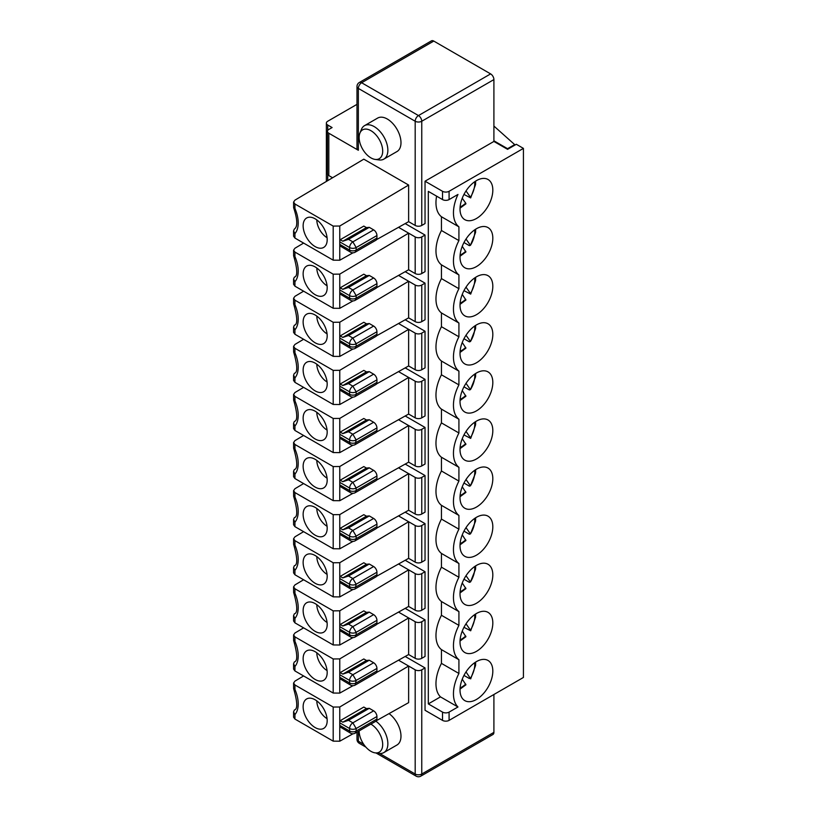 <?xml version="1.0" encoding="UTF-8"?>
<svg xmlns="http://www.w3.org/2000/svg" width="817" height="817" viewBox="0 0 817 817"><rect width="100%" height="100%" fill="white"/><g stroke="black" fill="none" stroke-linecap="round" stroke-linejoin="round"><path stroke-width="1.23" d="M460.032 641.018L465.925 636.709L462.248 631.081M355.201 733.166L375.963 721.176A4.636 2.676 -120 0 0 376.933 719.052L356.161 731.041L356.161 728.519L376.933 716.519A4.636 2.676 -120 0 0 373.645 710.841L352.873 722.841A4.636 2.676 120 0 0 349.594 728.519A4.636 2.676 -0 0 0 356.161 728.519L352.873 722.841L348.502 720.308L342.823 722.208L340.199 720.686A4.636 2.676 120 0 0 339.76 722.831L339.76 725.363A4.636 2.676 120 0 0 340.199 726.997L350.554 733.166A4.636 4.636 0 0 0 355.191 733.166L356.161 731.041A4.636 2.676 180 0 1 349.594 731.041A4.636 2.676 120 0 0 350.554 733.166M350.554 348.389L340.199 342.221A4.636 2.676 -60 0 1 339.76 340.577L349.594 346.265A4.636 2.676 0 0 0 356.161 346.265L376.933 334.265A4.636 2.676 60 0 1 375.963 336.39L355.201 348.389L356.161 346.265L356.161 343.732L376.933 331.743A4.636 2.676 -120 0 0 373.645 326.065L352.873 338.054L356.161 343.732A4.636 2.676 -0 0 1 349.594 343.732L349.594 346.265A4.636 2.676 -60 0 0 350.554 348.389A4.636 4.636 0 0 0 355.201 348.389M366.435 612.382L342.823 626.006L340.199 624.494L363.81 610.861L366.435 612.382L369.274 612.127L373.645 614.65L352.873 626.639A4.636 2.676 120 0 0 349.594 632.317A4.636 2.676 -0 0 0 356.161 632.317L376.933 620.328A4.636 2.676 -120 0 0 373.645 614.65M376.933 620.328L376.933 622.85A4.636 2.676 60 0 1 375.963 624.974L355.201 636.974L356.161 634.85L356.161 632.317L352.873 626.639L348.502 624.117L342.823 626.006M340.199 720.686L363.81 707.052L366.435 708.574L342.823 722.208M405.191 464.076L425.034 475.535L425.034 512.147L421.756 514.036A4.636 2.676 180 0 1 415.189 514.036L408.633 510.247L376.545 528.211M460.032 592.928L465.925 588.618L462.248 582.991M460.032 544.827L465.925 540.517L462.248 534.89M463.964 531.121L469.367 534.236L470.439 533.92L466.017 527.619M475.647 517.784L475.576 521.042L470.439 533.92A18.556 10.713 -60 0 0 474.687 518.427M293.579 538.75L293.63 544.377L294.937 545.153L294.937 540.67L293.579 538.76L294.937 536.83L303.607 531.663M293.63 400.085L294.937 400.861L294.937 396.378L293.579 394.468L293.63 400.085C297.521 413.576 297.766 420.684 294.355 421.429L293.579 423.257L294.937 425.984L294.937 430.467L333.193 452.557L339.76 452.618L353.005 445.204M376.545 432.019L408.633 414.056L415.189 417.844A4.636 2.676 180 0 0 421.756 417.844L425.034 415.945L425.034 379.333L421.756 381.233A4.636 2.676 180 0 1 415.189 381.233L415.189 417.844M294.937 396.378L333.193 418.467L339.76 418.416L408.633 377.444L408.633 414.056M339.76 434.246L349.594 439.934L349.594 442.457A4.636 2.676 -60 0 0 350.554 444.581L340.199 438.412A4.636 2.676 -60 0 1 339.76 436.778L349.594 442.457A4.636 2.676 0 0 0 356.161 442.457L376.933 430.467A4.636 2.676 60 0 1 375.963 432.591L355.201 444.581L356.161 439.934L376.933 427.945A4.636 2.676 -120 0 0 373.645 422.256L352.873 434.256A4.636 2.676 120 0 0 349.594 439.934A4.636 2.676 -0 0 0 356.161 439.934L352.873 434.256L348.502 431.723L342.823 433.623L340.199 432.101A4.636 2.676 120 0 0 339.76 434.246L339.76 436.778M373.645 422.256L369.274 419.734L366.435 419.989L363.81 418.467L340.199 432.101M405.191 512.177L425.034 523.626L425.034 560.237L421.756 562.137A4.636 2.676 180 0 1 415.189 562.137L408.633 558.348L376.545 576.312M303.607 627.864L294.937 633.022L293.579 634.952L294.937 636.872L333.193 658.962L339.76 658.9L408.633 617.928L408.633 654.54L415.189 658.328A4.636 2.676 180 0 0 421.756 658.328L425.034 656.439L425.034 619.827L421.756 621.717A4.636 2.676 180 0 1 415.189 621.717L415.189 658.328M462.248 342.497L465.925 348.124L460.032 352.444M463.964 338.728L469.367 341.853L470.439 341.526L466.017 335.236M475.647 325.391L475.576 328.648L470.439 341.526A18.556 10.713 -60 0 0 474.687 326.034M293.579 346.357L293.63 351.984L294.937 352.76L294.937 348.287L293.579 346.377L294.937 344.437L303.607 339.28M293.63 351.984C297.521 365.475 297.766 372.593 294.355 373.328L293.579 375.156L294.937 377.883L294.937 382.366L333.193 404.456L339.76 404.517L353.005 397.103M294.937 348.287L333.193 370.377L339.76 370.315L408.633 329.343L408.633 365.955L415.189 369.744A4.636 2.676 180 0 0 421.756 369.744L425.034 367.854L425.034 331.242L421.756 333.132A4.636 2.676 180 0 1 415.189 333.132L415.189 369.744M294.937 540.67L333.193 562.76L339.76 562.709L408.633 521.736L408.633 558.348M398.533 515.905L415.189 525.525L415.189 562.137M366.435 708.574L369.274 708.319L373.645 710.841M376.933 716.519L376.933 719.052M293.579 634.942L293.63 640.569C297.521 654.06 297.766 661.178 294.355 661.913L293.579 663.741L294.937 666.468L294.937 670.951L333.193 693.041L339.76 693.102L353.005 685.688M315.158 679.468A17.004 9.814 -120 0 0 324.441 679.775A17.004 9.814 -120 0 0 326.034 665.937A17.004 9.814 -120 0 0 315.158 651.7A17.004 9.814 -120 0 0 307.519 650.455A17.004 9.814 -120 0 0 303.842 663.741A17.004 9.814 -120 0 0 315.158 679.468M293.579 490.649L293.63 496.276L294.937 497.053L294.937 492.58L293.579 490.66L294.937 488.729L303.607 483.572M293.63 496.276C297.521 509.767 297.766 516.885 294.355 517.621L293.579 519.449L294.937 522.175A27.829 16.064 -120 0 0 294.937 497.053M294.937 522.175L294.937 526.659L293.579 524.78L293.579 519.449M315.158 699.801A17.004 9.814 -120 0 0 307.519 698.545A17.004 9.814 -120 0 0 303.842 711.842A17.004 9.814 -120 0 0 315.158 727.569A17.004 9.814 -120 0 0 324.441 727.865A17.004 9.814 -120 0 0 326.034 714.038A17.004 9.814 -120 0 0 315.158 699.801M316.802 700.874A14.686 8.476 -120 0 0 327.076 718.664M476.413 699.485A23.193 13.389 120 0 0 491.568 679.05A23.193 13.389 120 0 0 488.015 660.463A23.193 13.389 120 0 0 464.822 673.851A23.193 13.389 120 0 0 464.822 700.629A23.193 13.389 120 0 0 476.413 699.485M293.63 303.893L294.937 304.67L294.937 300.186L293.579 298.276L293.63 303.893C297.521 317.374 297.766 324.492 294.355 325.237L293.579 327.055L294.937 329.792L294.937 334.265L333.193 356.365L339.76 356.416L353.005 349.002M294.937 300.186L333.193 322.276L339.76 322.225L408.633 281.252L408.633 317.864L415.189 321.643A4.636 2.676 180 0 0 421.756 321.643L425.034 319.753L425.034 283.142L421.756 285.041A4.636 2.676 180 0 1 415.189 285.041L415.189 321.643M293.63 448.176L294.937 448.962L294.937 444.479L293.579 442.569L293.63 448.176C297.521 461.666 297.766 468.784 294.355 469.53L293.579 471.348L294.937 474.085L294.937 478.558L293.579 476.689M460.032 448.635L465.925 444.325L462.248 438.698M460.032 400.534L465.925 396.225L462.248 390.597M463.964 386.829L469.367 389.944L470.439 389.627L466.017 383.326M475.647 373.492L475.576 376.749L470.439 389.627A18.556 10.713 -60 0 0 474.687 374.135M293.579 394.468L294.937 392.538L303.607 387.381M376.933 476.035A4.636 2.676 -120 0 0 373.645 470.357L352.873 482.347L356.161 488.025L376.933 476.035L376.933 478.558A4.636 2.676 60 0 1 375.963 480.682L355.201 492.682L356.161 490.557L376.933 478.558M398.533 371.612L415.189 381.233M376.933 668.429L376.933 670.951A4.636 2.676 60 0 1 375.963 673.075L355.201 685.065L356.161 680.418L376.933 668.429A4.636 2.676 -120 0 0 373.645 662.75L352.873 674.74L356.161 680.418A4.636 2.676 -0 0 1 349.594 680.418L349.594 682.941A4.636 2.676 0 0 0 356.161 682.941L376.933 670.951M463.964 675.414L469.367 678.529L470.439 678.212A18.556 10.713 120 0 0 474.687 662.72M475.647 662.076L475.565 665.467L470.684 678.896L466.017 671.911M293.579 683.043L293.63 688.67L294.937 689.446L294.937 684.963L293.579 683.053L294.937 681.123L303.607 675.955M294.937 444.479L333.193 466.568L339.76 466.507L408.633 425.545L408.633 462.156L415.189 465.935A4.636 2.676 180 0 0 421.756 465.935L425.034 464.046L425.034 427.434L421.756 429.333A4.636 2.676 180 0 1 415.189 429.333L415.189 465.935M398.533 419.713L415.189 429.333M303.607 435.471L294.937 440.629L293.579 442.569M441.435 553.426L441.435 567.182A32.466 18.75 120 0 0 441.435 601.526L441.435 615.283L458.919 625.373L458.919 611.616A32.466 18.75 -60 0 1 458.919 577.282L458.919 563.526A32.466 18.75 -60 0 1 458.919 529.181L441.435 519.081A32.466 18.75 120 0 0 441.435 553.426L458.919 563.526M441.435 601.526L458.919 611.616M315.158 342.793A17.004 9.814 -120 0 0 324.441 343.089A17.004 9.814 -120 0 0 326.034 329.261A17.004 9.814 -120 0 0 315.158 315.015A17.004 9.814 -120 0 0 307.519 313.769A17.004 9.814 -120 0 0 303.842 327.055A17.004 9.814 -120 0 0 315.158 342.793M475.647 613.976L475.576 617.233L470.684 630.795L463.964 627.313M340.199 576.394L363.81 562.76L366.435 564.281L342.823 577.915L340.199 576.394A4.636 2.676 120 0 0 339.76 578.538L339.76 581.071L349.594 586.749A4.636 2.676 0 0 0 356.161 586.749L376.933 574.76A4.636 2.676 60 0 1 375.963 576.884L355.201 588.873L356.161 584.226L376.933 572.237A4.636 2.676 -120 0 0 373.645 566.549L352.873 578.548A4.636 2.676 120 0 0 349.594 584.226L349.594 586.749A4.636 2.676 -60 0 0 350.554 588.873A4.636 4.636 0 0 0 355.201 588.873M340.199 335.91L363.81 322.276L366.435 323.798L369.274 323.542L348.502 335.532L342.823 337.421L340.199 335.91A4.636 2.676 120 0 0 339.76 338.054L339.76 340.577M369.274 323.542L373.645 326.065M376.933 379.844A4.636 2.676 -120 0 0 373.645 374.166L352.873 386.155A4.636 2.676 120 0 0 349.594 391.833L349.594 394.356A4.636 2.676 -60 0 0 350.554 396.48L340.199 390.322A4.636 2.676 -60 0 1 339.76 388.678L349.594 394.356A4.636 2.676 0 0 0 356.161 394.356L356.161 391.833L376.933 379.844L376.933 382.366A4.636 2.676 60 0 1 375.963 384.49L355.201 396.48L356.161 394.356L376.933 382.366M315.158 411.217A17.004 9.814 -120 0 0 307.519 409.971A17.004 9.814 -120 0 0 303.842 423.257A17.004 9.814 -120 0 0 315.158 438.984A17.004 9.814 -120 0 0 324.441 439.291A17.004 9.814 -120 0 0 326.034 425.453A17.004 9.814 -120 0 0 315.158 411.217M316.802 412.289A14.686 8.476 -120 0 0 327.076 430.079M366.435 323.798L342.823 337.421M340.199 480.202L363.81 466.568L366.435 468.09L369.274 467.835L348.502 479.824L342.823 481.713L340.199 480.202A4.636 2.676 120 0 0 339.76 482.347L339.76 484.869L349.594 490.557A4.636 2.676 0 0 0 356.161 490.557L356.161 488.025A4.636 2.676 -0 0 1 349.594 488.025L349.594 490.557A4.636 2.676 -60 0 0 350.554 492.682L340.199 486.513A4.636 2.676 -60 0 1 339.76 484.869M316.802 652.773A14.686 8.476 -120 0 0 327.076 670.573M293.63 544.377C297.521 557.868 297.766 564.976 294.355 565.721L293.579 567.549L294.937 570.276A27.829 16.064 -120 0 0 294.937 545.153M475.647 277.29L475.576 280.558L470.684 294.11L463.964 290.638M474.687 277.933A18.556 10.713 -60 0 1 470.439 293.426L466.017 287.135M293.579 298.276L294.937 296.336L303.607 291.179M460.032 496.736L465.925 492.416L462.248 486.789M436.605 196.151A32.466 18.75 120 0 0 441.435 216.74L441.435 230.496A32.466 18.75 120 0 0 441.435 264.841L441.435 278.597A32.466 18.75 120 0 0 441.435 312.942L441.435 326.698A32.466 18.75 120 0 0 441.435 361.032L441.435 374.789L458.919 384.889A32.466 18.75 -60 0 0 458.919 419.233L458.919 432.99L441.435 422.889A32.466 18.75 120 0 0 441.435 457.234L458.919 467.324A32.466 18.75 -60 0 1 458.919 432.99M441.435 374.789A32.466 18.75 120 0 0 441.435 409.133L458.919 419.233M398.533 467.804L415.189 477.424L415.189 514.036M425.034 475.535L421.756 477.424A4.636 2.676 180 0 1 415.189 477.424M366.435 468.09L342.823 481.713M462.248 679.182L465.925 684.809L460.032 689.119M293.63 640.569L294.937 641.345L294.937 636.872M441.435 216.74L458.919 226.84A32.466 18.75 120 0 1 457.969 194.446L449.084 199.573A4.636 2.676 0 0 1 442.528 199.573L428.312 191.372L428.312 703.897L442.528 712.107A4.636 2.676 -0 0 0 449.084 712.107L457.969 706.981A32.466 18.75 -60 0 1 458.919 673.474L458.919 659.717A32.466 18.75 -60 0 1 458.919 625.373M428.312 703.897L440.475 696.881L457.969 706.981M316.802 316.097A14.686 8.476 -120 0 0 327.076 333.887M316.802 460.39A14.686 8.476 -120 0 0 327.076 478.18M294.937 430.467L293.579 428.588M350.554 540.772L340.199 534.614A4.636 2.676 -60 0 1 339.76 532.97L349.594 538.648A4.636 2.676 0 0 0 356.161 538.648L356.161 536.126L376.933 524.136A4.636 2.676 -120 0 0 373.645 518.458L352.873 530.447L356.161 536.126A4.636 2.676 -0 0 1 349.594 536.126L349.594 538.648A4.636 2.676 -60 0 0 350.554 540.772A4.636 4.636 0 0 0 355.201 540.772L356.161 538.648L376.933 526.659A4.636 2.676 60 0 1 375.963 528.783L355.201 540.772M315.158 507.408A17.004 9.814 -120 0 0 307.519 506.162A17.004 9.814 -120 0 0 303.842 519.449A17.004 9.814 -120 0 0 315.158 535.176A17.004 9.814 -120 0 0 324.441 535.482A17.004 9.814 -120 0 0 326.034 521.644A17.004 9.814 -120 0 0 315.158 507.408M316.802 508.48A14.686 8.476 -120 0 0 327.076 526.281M294.937 492.58L333.193 514.669L339.76 514.608L408.633 473.635L408.633 510.247M315.158 459.307A17.004 9.814 -120 0 0 307.519 458.061A17.004 9.814 -120 0 0 303.842 471.348A17.004 9.814 -120 0 0 315.158 487.085A17.004 9.814 -120 0 0 324.441 487.381A17.004 9.814 -120 0 0 326.034 473.554A17.004 9.814 -120 0 0 315.158 459.307M376.933 427.945L376.933 430.467M294.937 478.558L333.193 500.658L339.76 500.709L353.005 493.294M376.545 480.11L408.633 462.156M366.435 516.181L342.823 529.814L348.502 527.925L369.274 515.925L366.435 516.181L363.81 514.669L340.199 528.303A4.636 2.676 120 0 0 339.76 530.447L339.76 532.97M474.687 614.619A18.556 10.713 -60 0 1 470.439 630.111L466.017 623.81M476.413 603.283A23.193 13.389 120 0 0 491.568 582.848A23.193 13.389 120 0 0 488.015 564.271A23.193 13.389 120 0 0 464.822 577.66A23.193 13.389 120 0 0 464.822 604.437A23.193 13.389 120 0 0 476.413 603.283M398.533 323.512L415.189 333.132M376.933 331.743L376.933 334.265M440.475 696.881A32.466 18.75 -60 0 1 441.435 663.373L441.435 649.617L458.919 659.717M441.435 663.373L458.919 673.474M315.158 363.116A17.004 9.814 -120 0 0 307.519 361.87A17.004 9.814 -120 0 0 303.842 375.156A17.004 9.814 -120 0 0 315.158 390.894A17.004 9.814 -120 0 0 324.441 391.19A17.004 9.814 -120 0 0 326.034 377.352A17.004 9.814 -120 0 0 315.158 363.116M316.802 364.188A14.686 8.476 -120 0 0 327.076 381.988M463.964 483.021L469.367 486.146L470.439 485.819L466.017 479.528M475.647 469.683L475.576 472.941L470.439 485.819A18.556 10.713 -60 0 0 474.687 470.326M463.964 579.212L469.367 582.337L470.439 582.01L466.017 575.719M376.545 335.828L408.633 317.864M340.199 672.585L363.81 658.962L366.435 660.473L369.274 660.218L348.502 672.217L342.823 674.107L340.199 672.585A4.636 2.676 120 0 0 339.76 674.74L339.76 677.262L349.594 682.941A4.636 2.676 -60 0 0 350.554 685.065A4.636 4.636 0 0 0 355.201 685.065M441.435 457.234L441.435 470.99L458.919 481.09A32.466 18.75 -60 0 0 458.919 515.425L458.919 529.181M441.435 470.99A32.466 18.75 120 0 0 441.435 505.325L458.919 515.425M294.937 719.052L294.937 714.569L293.579 711.842L293.579 717.183L294.937 719.052L333.193 741.142L339.76 741.203L353.005 733.778M376.545 720.604L408.633 702.64L408.633 666.029L415.189 669.817L415.189 774.026L379.548 753.448M369.274 708.319L348.502 720.308M369.274 660.218L373.645 662.75M475.647 565.875L475.576 569.143L470.439 582.01A18.556 10.713 -60 0 0 474.687 566.518M293.579 586.851L293.63 592.468L294.937 593.254L294.937 588.771L293.579 586.861L294.937 584.921L303.607 579.764M294.937 588.771L333.193 610.861L339.76 610.799L408.633 569.837L408.633 606.439L415.189 610.228A4.636 2.676 180 0 0 421.756 610.228L425.034 608.338L425.034 571.726L421.756 573.626A4.636 2.676 180 0 1 415.189 573.626L415.189 610.228M398.533 564.006L415.189 573.626M366.435 660.473L342.823 674.107M476.413 410.9A23.193 13.389 120 0 0 491.568 390.465A23.193 13.389 120 0 0 488.015 371.878A23.193 13.389 120 0 0 464.822 385.267A23.193 13.389 120 0 0 464.822 412.044A23.193 13.389 120 0 0 476.413 410.9M366.435 419.989L342.823 433.623M369.274 419.734L348.502 431.723M369.274 515.925L373.645 518.458M376.933 524.136L376.933 526.659M342.823 529.814L340.199 528.303M425.034 523.626L421.756 525.525A4.636 2.676 180 0 1 415.189 525.525M475.647 421.582L475.576 424.85L470.684 438.402L463.964 434.93M405.191 656.47L425.034 667.918L425.034 710.279L442.528 720.38A4.636 2.676 -0 0 0 449.084 720.38L523.421 677.456L523.421 148.388L516.324 144.282L507.571 149.327L507.571 148.694L514.679 144.599L493.907 126.063M294.937 670.951L293.579 669.072L293.579 663.741M441.435 567.182L458.919 577.282M441.435 409.133L441.435 422.889M340.199 384.01L363.81 370.377L366.435 371.888L369.274 371.633L348.502 383.633L342.823 385.522L340.199 384.01A4.636 2.676 120 0 0 339.76 386.155L339.76 388.678M366.435 371.888L342.823 385.522M475.647 181.098L475.565 184.499L470.684 197.918L463.964 194.436M474.687 181.742A18.556 10.713 120 0 1 470.439 197.234L466.017 190.943M376.545 672.503L408.633 654.54M350.554 685.065L340.199 678.907A4.636 2.676 -60 0 1 339.76 677.262M398.533 612.096L415.189 621.717M405.191 608.369L425.034 619.827M369.274 467.835L373.645 470.357M369.274 371.633L373.645 374.166M370.867 724.117A16.646 9.61 60 0 1 370.918 724.138A16.646 9.61 60 0 1 382.489 741.948A16.646 9.61 60 0 1 375.115 752.855A16.646 9.61 60 0 1 359.143 730.888M474.687 422.226A18.556 10.713 -60 0 1 470.439 437.718L466.017 431.427M462.248 294.406L465.925 300.033L460.032 304.343M340.199 624.494A4.636 2.676 120 0 0 339.76 626.639L349.594 632.317L349.594 634.85A4.636 2.676 -60 0 0 350.554 636.964L340.199 630.806A4.636 2.676 -60 0 1 339.76 629.161L349.594 634.85A4.636 2.676 0 0 0 356.161 634.85L376.933 622.85M339.76 626.639L339.76 629.161M315.158 603.6A17.004 9.814 -120 0 0 307.519 602.354A17.004 9.814 -120 0 0 303.842 615.64A17.004 9.814 -120 0 0 315.158 631.378A17.004 9.814 -120 0 0 324.441 631.674A17.004 9.814 -120 0 0 326.034 617.836A17.004 9.814 -120 0 0 315.158 603.6M316.802 604.682A14.686 8.476 -120 0 0 327.076 622.472M293.63 592.468C297.521 605.959 297.766 613.077 294.355 613.822L293.579 615.64L294.937 618.377A27.829 16.064 -120 0 0 294.937 593.254M350.554 588.873L340.199 582.705A4.636 2.676 -60 0 1 339.76 581.071M366.435 564.281L369.274 564.026L373.645 566.549M376.933 572.237L376.933 574.76M369.274 564.026L348.502 576.016L342.823 577.915M315.158 555.509A17.004 9.814 -120 0 0 307.519 554.263A17.004 9.814 -120 0 0 303.842 567.549A17.004 9.814 -120 0 0 315.158 583.277A17.004 9.814 -120 0 0 324.441 583.583A17.004 9.814 -120 0 0 326.034 569.745A17.004 9.814 -120 0 0 315.158 555.509M316.802 556.581A14.686 8.476 -120 0 0 327.076 574.371M293.579 711.842L294.375 710.055M375.115 752.855L379.068 753.397A19.322 11.162 -120 0 0 383.857 752.58A19.322 11.162 -120 0 0 387.125 738.211A19.322 11.162 -120 0 0 375.932 721.197M294.937 684.963L333.193 707.052L339.76 707.001L408.633 666.029L398.533 660.197M294.937 618.377L294.937 622.85L293.579 620.981L293.579 615.64M294.937 622.85L333.193 644.95L339.76 645.001L353.005 637.587M376.545 624.402L408.633 606.439M294.937 570.276L294.937 574.76L293.579 572.88L293.579 567.549M294.937 574.76L333.193 596.849L339.76 596.91L353.005 589.496M294.937 526.659L333.193 548.748L339.76 548.81L353.005 541.395M294.937 382.366L293.579 380.487M376.545 383.919L408.633 365.955M294.937 334.265L293.579 332.396L293.579 327.055M389.035 713.609A19.322 11.162 60 0 1 400.248 730.623A19.322 11.162 60 0 1 396.98 745.002L383.857 752.58M398.533 275.421L415.189 285.041M425.034 667.918L421.756 669.817A4.636 2.676 180 0 1 415.189 669.817M476.413 555.192A23.193 13.389 120 0 0 491.568 534.757A23.193 13.389 120 0 0 488.015 516.17A23.193 13.389 120 0 0 464.822 529.559A23.193 13.389 120 0 0 464.822 556.336A23.193 13.389 120 0 0 476.413 555.192M476.413 507.091A23.193 13.389 120 0 0 491.568 486.656A23.193 13.389 120 0 0 488.015 468.07A23.193 13.389 120 0 0 464.822 481.458A23.193 13.389 120 0 0 464.822 508.245A23.193 13.389 120 0 0 476.413 507.091M476.413 458.991A23.193 13.389 120 0 0 491.568 438.555A23.193 13.389 120 0 0 488.015 419.979A23.193 13.389 120 0 0 464.822 433.367A23.193 13.389 120 0 0 464.822 460.145A23.193 13.389 120 0 0 476.413 458.991M476.413 362.799A23.193 13.389 120 0 0 491.568 342.364A23.193 13.389 120 0 0 488.015 323.777A23.193 13.389 120 0 0 464.822 337.166A23.193 13.389 120 0 0 464.822 363.953A23.193 13.389 120 0 0 476.413 362.799M476.413 314.708A23.193 13.389 120 0 0 491.568 294.263A23.193 13.389 120 0 0 488.015 275.686A23.193 13.389 120 0 0 464.822 289.075A23.193 13.389 120 0 0 464.822 315.852A23.193 13.389 120 0 0 476.413 314.708M476.413 651.384A23.193 13.389 120 0 0 491.568 630.949A23.193 13.389 120 0 0 488.015 612.362A23.193 13.389 120 0 0 464.822 625.751A23.193 13.389 120 0 0 464.822 652.538A23.193 13.389 120 0 0 476.413 651.384M441.435 278.597L458.919 288.697A32.466 18.75 -60 0 0 458.919 323.042L458.919 336.798L441.435 326.698M441.435 312.942L458.919 323.042M441.435 361.032L458.919 371.132A32.466 18.75 -60 0 1 458.919 336.798M458.919 371.132L458.919 384.889M458.919 467.324L458.919 481.09M441.435 505.325L441.435 519.081M441.435 615.283A32.466 18.75 120 0 0 441.435 649.617M405.191 560.268L425.034 571.726M405.191 415.986L425.034 427.434M405.191 367.885L425.034 379.333M405.191 319.784L425.034 331.242M405.191 271.693L425.034 283.142M420.796 776.15L492.947 734.493A4.636 2.676 -120 0 0 493.907 732.369L421.756 774.026A4.636 2.676 60 0 1 420.796 776.15A4.636 4.636 0 0 1 416.149 776.15L376.024 752.978M493.907 694.491L493.907 732.369M442.528 199.573L442.528 191.301L425.034 181.2L425.034 223.562L421.756 225.451A4.636 2.676 180 0 1 415.189 225.451L415.189 121.243L358.346 88.42A4.636 2.676 -60 0 1 361.625 82.742A4.636 2.676 60 0 0 359.306 82.507L431.458 40.85A4.636 2.676 60 0 1 433.776 41.075L361.625 82.742L418.467 115.565L490.629 73.898L433.776 41.075M490.629 73.898A4.636 2.676 60 0 1 493.907 79.586L421.756 121.243A4.636 2.676 -120 0 0 418.467 115.565A4.636 2.676 -60 0 0 415.189 121.243A4.636 2.676 0 0 0 421.756 121.243L421.756 225.451M425.034 181.2L493.907 141.443L493.907 79.586M493.907 141.443L507.571 149.327M356.988 104.351L327.729 121.243A4.636 2.676 0 0 0 326.371 123.132A4.636 2.676 0 0 0 327.729 125.032L332.1 127.554L328.822 129.443A4.636 2.676 0 0 0 327.464 131.343A4.636 2.676 0 0 0 328.822 133.232L358.346 150.277A4.636 2.676 0 0 1 356.988 148.388L356.988 86.531A4.636 2.676 0 0 0 358.346 88.42L358.346 150.277M405.191 223.592L425.034 235.051L425.034 271.652L421.756 273.552A4.636 2.676 180 0 1 415.189 273.552L408.633 269.763L376.545 287.727M514.679 145.232L514.679 144.599M442.528 191.301A4.636 2.676 0 0 0 449.084 191.301L523.421 148.388M458.919 226.84L458.919 240.596A32.466 18.75 -60 0 0 458.919 274.941L458.919 288.697M476.413 266.608A23.193 13.389 120 0 0 491.568 246.172A23.193 13.389 120 0 0 488.015 227.586A23.193 13.389 120 0 0 464.822 240.974A23.193 13.389 120 0 0 464.822 267.751A23.193 13.389 120 0 0 476.413 266.608M476.413 180.639A23.193 13.389 -60 0 1 488.015 179.485A23.193 13.389 -60 0 1 488.015 206.272A23.193 13.389 -60 0 1 464.822 219.661A23.193 13.389 -60 0 1 461.268 201.074A23.193 13.389 -60 0 1 476.413 180.639M441.435 264.841L458.919 274.941M460.032 256.242L465.925 251.932L462.248 246.305M463.964 242.537L469.367 245.651L470.439 245.335L466.017 239.034M355.201 300.288L356.161 298.164L376.933 286.175A4.636 2.676 60 0 1 375.963 288.299L355.201 300.288A4.636 4.636 0 0 1 350.554 300.288A4.636 2.676 -60 0 1 349.594 298.164A4.636 2.676 0 0 0 356.161 298.164L356.161 295.642L376.933 283.652L376.933 286.175M376.933 283.652A4.636 2.676 -120 0 0 373.645 277.964L352.873 289.964L356.161 295.642A4.636 2.676 -0 0 1 349.594 295.642L349.594 298.164L339.76 292.486L339.76 289.964L349.594 295.642A4.636 2.676 120 0 1 352.873 289.964L348.502 287.431L342.823 289.33L340.199 287.809A4.636 2.676 120 0 0 339.76 289.964M340.199 287.809L363.81 274.175L366.435 275.697L369.274 275.441L348.502 287.431M369.274 275.441L373.645 277.964M366.435 275.697L342.823 289.33M350.554 300.288L340.199 294.12A4.636 2.676 -60 0 1 339.76 292.486M316.802 267.996A14.686 8.476 -120 0 0 327.076 285.787M475.647 229.199L475.576 232.457L470.439 245.335A18.556 10.713 -60 0 0 474.687 229.843M315.158 266.924A17.004 9.814 -120 0 0 307.519 265.678A17.004 9.814 -120 0 0 303.842 278.965A17.004 9.814 -120 0 0 315.158 294.692A17.004 9.814 -120 0 0 324.441 294.998A17.004 9.814 -120 0 0 326.034 281.16A17.004 9.814 -120 0 0 315.158 266.924M293.579 250.165L293.63 255.792L294.937 256.569L294.937 252.085L293.579 250.176L294.937 248.245L303.607 243.088M293.63 255.792C297.521 269.283 297.766 276.391 294.355 277.137L293.579 278.965L294.937 281.691A27.829 16.064 -120 0 0 294.937 256.569M294.937 281.691L294.937 286.175L293.579 284.296L293.579 278.965M294.937 286.175L333.193 308.264L339.76 308.326L353.005 300.911M294.937 252.085L333.193 274.175L339.76 274.124L408.633 233.151L408.633 269.763M425.034 235.051L421.756 236.94A4.636 2.676 180 0 1 415.189 236.94L415.189 273.552M398.533 227.32L415.189 236.94M441.435 230.496L458.919 240.596M493.907 140.81L507.571 148.694M339.76 244.385L349.594 250.063A4.636 2.676 -60 0 0 350.554 252.187L340.199 246.029A4.636 2.676 -60 0 1 339.76 244.385L339.76 241.863A4.636 2.676 -60 0 1 340.199 239.718L363.81 226.084L366.435 227.596L342.823 241.229L348.502 239.34L352.873 241.863L373.645 229.873A4.636 2.676 60 0 1 376.933 235.551L356.161 247.541A4.636 2.676 180 0 1 349.594 247.541A4.636 2.676 -60 0 1 352.873 241.863L356.161 247.541L356.161 250.063L376.933 238.074A4.636 2.676 60 0 1 375.963 240.198L355.201 252.187L356.161 250.063A4.636 2.676 0 0 1 349.594 250.063L349.594 247.541L339.76 241.863M460.104 206.987A18.556 10.713 120 0 0 465.7 203.127L462.248 198.204M408.633 185.05L363.81 159.172L294.937 200.145L293.579 202.085L294.937 203.995L333.193 226.084L339.76 226.023L408.633 185.05L408.633 221.662L415.189 225.451M294.937 203.995L294.937 208.468L293.64 207.712C297.562 219.702 297.807 226.809 294.355 229.036L293.579 230.864L294.937 233.591L294.937 238.074L333.193 260.163L339.76 260.225L353.005 252.81M315.158 218.823A17.004 9.814 60 0 1 326.034 233.059A17.004 9.814 60 0 1 324.441 246.897A17.004 9.814 60 0 1 315.158 246.601A17.004 9.814 60 0 1 303.842 230.864A17.004 9.814 60 0 1 307.519 217.577A17.004 9.814 60 0 1 315.158 218.823M327.076 237.696A14.686 8.476 60 0 1 316.802 219.906M293.64 207.712L293.579 202.065M294.937 238.074L293.579 236.195L293.579 230.864M465.7 203.127L465.925 203.831L460.032 208.151M376.545 239.626L408.633 221.662M327.464 131.343L327.464 173.694A4.636 2.676 180 0 0 328.822 175.584L332.58 177.759M383.857 159.121L396.98 151.554A19.322 11.162 -120 0 0 396.98 129.229A19.322 11.162 -120 0 0 377.648 118.077L364.535 125.644A19.322 11.162 60 0 1 383.857 136.807A19.322 11.162 60 0 1 383.857 159.121A19.322 11.162 60 0 1 379.068 159.938L375.115 159.407A16.646 9.61 -120 0 0 379.241 139.472A16.646 9.61 -120 0 0 359.919 133.079A16.646 9.61 -120 0 0 370.918 157.875A16.646 9.61 -120 0 0 375.115 159.407M340.199 239.718L342.823 241.229M348.502 239.34L369.274 227.34L373.645 229.873M369.274 227.34L366.435 227.596M376.933 238.074L376.933 235.551M359.919 133.079L361.431 129.382A19.322 11.162 60 0 1 364.535 125.644M369.274 612.127L348.502 624.117M465.7 636.004A18.556 10.713 -60 0 1 460.104 639.864M465.7 587.903A18.556 10.713 -60 0 1 460.104 591.763M465.7 539.802A18.556 10.713 -60 0 1 460.104 543.673M348.502 335.532L352.873 338.054A4.636 2.676 120 0 0 349.594 343.732L339.76 338.054M339.76 418.416L339.76 452.618M465.7 347.419A18.556 10.713 -60 0 1 460.104 351.279M333.193 370.377L333.193 404.456M339.76 370.315L339.76 404.517M421.756 381.233L421.756 417.844M294.937 666.468A27.829 16.064 -120 0 0 294.937 641.345M333.193 658.962L333.193 693.041M333.193 322.276L333.193 356.365M339.76 322.225L339.76 356.416M465.7 443.611A18.556 10.713 -60 0 1 460.104 447.471M465.7 395.51A18.556 10.713 -60 0 1 460.104 399.38M294.937 425.984A27.829 16.064 -120 0 0 294.937 400.861M294.937 474.085A27.829 16.064 -120 0 0 294.937 448.962M294.937 329.792A27.829 16.064 -120 0 0 294.937 304.67M421.756 429.333L421.756 465.935M339.76 482.347L349.594 488.025A4.636 2.676 120 0 1 352.873 482.347L348.502 479.824M465.7 491.711A18.556 10.713 -60 0 1 460.104 495.572M460.104 687.965A18.556 10.713 120 0 0 465.7 684.095M339.76 725.363L349.594 731.041L349.594 728.519L339.76 722.831M339.76 658.9L339.76 693.102M348.502 527.925L352.873 530.447A4.636 2.676 120 0 0 349.594 536.126L339.76 530.447M339.76 466.507L339.76 500.709M421.756 285.041L421.756 321.643M333.193 466.568L333.193 500.658M339.76 674.74L349.594 680.418A4.636 2.676 120 0 1 352.873 674.74L348.502 672.217M421.756 525.525L421.756 562.137M421.756 333.132L421.756 369.744M339.76 386.155L349.594 391.833A4.636 2.676 -0 0 0 356.161 391.833L352.873 386.155L348.502 383.633M442.528 712.107L442.528 720.38M449.084 712.107L449.084 720.38M421.756 621.717L421.756 658.328M465.7 299.318A18.556 10.713 -60 0 1 460.104 303.178M339.76 578.538L349.594 584.226A4.636 2.676 -0 0 0 356.161 584.226L352.873 578.548L348.502 576.016M294.937 377.883A27.829 16.064 -120 0 0 294.937 352.76M294.937 714.569A27.829 16.064 -120 0 0 294.937 689.446M339.76 707.001L339.76 741.203M333.193 707.052L333.193 741.142M339.76 610.799L339.76 645.001M333.193 610.861L333.193 644.95M339.76 562.709L339.76 596.91M333.193 562.76L333.193 596.849M339.76 514.608L339.76 548.81M333.193 514.669L333.193 548.748M333.193 418.467L333.193 452.557M421.756 573.626L421.756 610.228M421.756 477.424L421.756 514.036M363.688 744.287L358.346 741.203L358.346 731.348M356.988 739.314A4.636 2.676 0 0 0 358.346 741.203A4.636 2.676 120 0 0 359.306 743.327A4.636 4.636 0 0 1 356.988 739.314L356.988 732.134M421.756 669.817L421.756 774.026A4.636 2.676 0 0 1 415.189 774.026A4.636 2.676 120 0 0 416.149 776.15M327.729 125.032L327.729 130.444M327.729 174.583L327.729 180.639M449.084 199.573L449.084 191.301M465.7 251.217A18.556 10.713 -60 0 1 460.104 255.088M339.76 274.124L339.76 308.326M333.193 274.175L333.193 308.264M421.756 236.94L421.756 273.552M333.193 260.163L333.193 226.084M339.76 260.225L339.76 226.023M294.937 208.468A27.829 16.064 60 0 1 294.937 233.591M328.822 175.584L328.822 133.232M293.579 471.348L293.579 476.699M350.554 444.581A4.636 4.636 0 0 0 355.201 444.581M350.554 492.682A4.636 4.636 0 0 0 355.201 492.682M350.554 396.48A4.636 4.636 0 0 0 355.201 396.48M293.63 688.67C297.521 702.15 297.766 709.268 294.345 710.014M293.579 423.257L293.579 428.598M293.579 375.156L293.579 380.508M365.904 747.136L359.306 743.327M326.371 181.445L326.371 123.132M350.554 252.187A4.636 4.636 0 0 0 355.201 252.187M359.306 82.507A4.636 4.636 0 0 0 356.988 86.531M350.554 636.964A4.636 4.636 0 0 0 355.201 636.974"/></g></svg>
